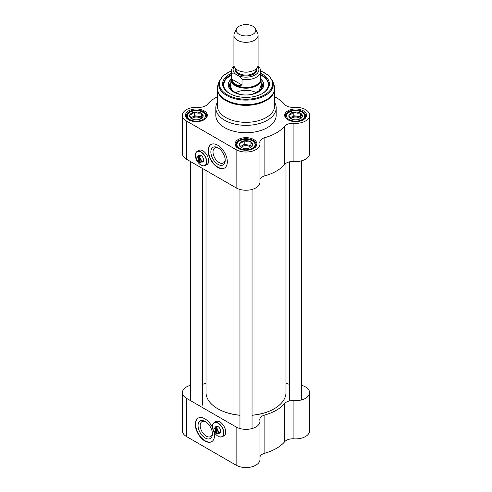 <?xml version="1.0" encoding="UTF-8"?>
<svg xmlns="http://www.w3.org/2000/svg" width="492" height="492" viewBox="0 0 492 492"><rect width="100%" height="100%" fill="white"/><g stroke="black" fill="none" stroke-linecap="round" stroke-linejoin="round"><path stroke-width="0.74" d="M239.961 415.211A40 23.093 180 0 1 217.716 408.711L217.716 408.711A40 23.093 180 0 1 206 392.382L206 170.478M286 163.252L286 392.382A40 23.093 180 0 1 274.284 408.711A40 23.093 180 0 1 252.039 415.211M217.821 408.772A39.698 22.921 0 0 0 217.925 408.834L217.925 408.834A39.698 22.921 0 0 0 239.961 415.285M252.039 415.285A39.698 22.921 0 0 0 274.075 408.834A39.698 22.921 0 0 0 274.179 408.772M236.517 28.807L234.333 33.548A12.079 6.974 0 0 0 233.921 35.344L233.921 65.116A12.079 6.974 0 0 0 237.464 70.049A12.079 6.974 0 0 0 250.619 71.561A12.079 6.974 0 0 0 258.079 65.116L258.079 35.344A12.079 6.974 0 0 0 257.667 33.548L255.483 28.807A9.809 5.664 0 0 0 246 24.6A9.809 5.664 0 0 0 236.517 28.807A9.809 5.664 0 0 0 239.063 34.268A9.809 5.664 0 0 0 250.902 35.172A9.809 5.664 0 0 0 255.483 28.807M235.939 74.378L237.913 75.516C239.672 76.186 241.043 77.472 242.027 79.366L242.027 85.036C239.561 85.645 237.415 85.436 235.594 84.403C233.792 83.339 232.538 81.586 231.83 79.15L231.83 73.48C232.808 72.718 234.18 73.013 235.939 74.378A12.909 7.454 180 0 1 234.223 66.66M242.027 79.366A14.717 8.499 0 0 0 260.717 71.186L259.979 68.222L257.931 66.186M242.027 85.036L231.83 79.15M233.977 65.768L232.181 67.933L231.283 71.186L231.283 78.948A14.717 8.499 0 0 0 235.594 84.956A14.717 8.499 0 0 0 251.633 86.801A14.717 8.499 0 0 0 260.717 78.948L260.717 71.186M231.283 77.545A15.098 8.715 0 0 0 230.902 79.483A15.098 8.715 0 0 0 235.324 85.645A15.098 8.715 0 0 0 251.775 87.533A15.098 8.715 0 0 0 261.098 79.483A15.098 8.715 0 0 0 260.717 77.545M233.921 35.344A12.079 6.974 0 0 0 237.464 40.276A12.079 6.974 0 0 0 250.619 41.783A12.079 6.974 0 0 0 258.079 35.344M302.106 117.121A6.796 3.924 0 0 1 300.44 118.701A6.796 3.924 0 0 1 297.703 119.661L297.076 119.759A6.796 3.924 0 0 1 291.067 118.83L289.8 117.447L288.902 114.882L291.362 114.076L293.829 112.035L297.199 113.172L300.563 113.08L302.371 116.967L299.905 119.009M300.563 113.08L300.563 116.776L297.199 116.253A6.039 3.487 180 0 1 301.092 118.135M301.166 118.068L300.563 116.776M293.829 112.035L293.829 115.737L291.362 117.157A6.039 3.487 180 0 1 297.199 116.253L293.829 115.737M302.272 116.758A6.796 3.924 0 0 0 300.661 113.289M288.995 115.091A6.796 3.924 0 0 0 290.606 118.566M293.564 112.188A6.796 3.924 0 0 0 289.167 114.728M300.2 113.025A6.796 3.924 0 0 0 294.191 112.096M290.182 118.123A6.039 3.487 180 0 1 291.362 117.157L290.052 117.92M252.47 145.773A6.796 3.924 0 0 1 250.803 147.354A6.796 3.924 0 0 1 248.066 148.32L247.445 148.412A6.796 3.924 0 0 1 241.431 147.483L240.17 146.099L239.266 143.541L241.732 142.735L244.198 140.694L247.562 141.831L250.932 141.733L252.734 145.626L250.268 147.661M250.932 141.733L250.932 145.435L247.562 144.912A6.039 3.487 180 0 1 251.461 146.788M251.529 146.727L250.932 145.435M244.198 140.694L244.198 144.39L241.732 145.816A6.039 3.487 180 0 1 247.562 144.912L244.198 144.39M252.636 145.417A6.796 3.924 0 0 0 251.025 141.942M239.364 143.75A6.796 3.924 0 0 0 240.975 147.219M243.934 140.847A6.796 3.924 0 0 0 239.53 143.387M250.569 141.678A6.796 3.924 0 0 0 244.555 140.749M240.551 146.776A6.039 3.487 180 0 1 241.732 145.816L240.416 146.573M202.833 117.121A6.796 3.924 0 0 1 201.167 118.701A6.796 3.924 0 0 1 198.436 119.661L197.809 119.759A6.796 3.924 0 0 1 191.8 118.83L190.533 117.447L189.629 114.882L192.095 114.076L194.561 112.035L197.932 113.172L201.296 113.08L203.098 116.967L200.638 119.009M201.296 113.08L201.296 116.776L197.932 116.253A6.039 3.487 180 0 1 201.825 118.135M201.898 118.068L201.296 116.776M194.561 112.035L194.561 115.737L192.095 117.157A6.039 3.487 180 0 1 197.932 116.253L194.561 115.737M203.005 116.758A6.796 3.924 0 0 0 201.394 113.289M189.727 115.091A6.796 3.924 0 0 0 191.339 118.566M194.297 112.188A6.796 3.924 0 0 0 189.894 114.728M200.933 113.025A6.796 3.924 0 0 0 194.924 112.096M190.914 118.123A6.039 3.487 180 0 1 192.095 117.157L190.779 117.92M217.316 102.471A30.19 17.429 0 0 0 215.81 107.914A30.19 17.429 0 0 0 224.653 120.239A30.19 17.429 0 0 0 257.556 124.021A30.19 17.429 0 0 0 276.19 107.914A30.19 17.429 0 0 0 274.684 102.471M274.684 88.806A28.684 16.556 0 0 1 256.978 104.101A28.684 16.556 0 0 1 225.717 100.516A28.684 16.556 0 0 1 217.316 88.806L217.316 105.78A28.684 16.556 0 0 0 225.717 117.49A28.684 16.556 0 0 0 256.978 121.075A28.684 16.556 0 0 0 274.684 105.78L274.684 88.806L274.062 85.042A28.579 16.5 0 0 1 259.401 102.742A28.579 16.5 0 0 1 225.791 99.833A28.579 16.5 0 0 1 217.938 85.042L219.174 81.346A27.324 15.775 0 0 0 226.683 95.491A27.324 15.775 0 0 0 258.81 98.271A27.324 15.775 0 0 0 272.826 81.346L274.062 85.042M199.155 155.866A3.395 1.962 60 0 1 199.58 155.447A3.395 1.962 60 0 1 201.123 155.527M203.676 159.949A3.395 1.962 60 0 1 202.975 161.327A3.395 1.962 60 0 1 202.397 161.487M201.542 161.979A3.85 2.22 -120 0 0 203.676 160.14A3.85 2.22 -120 0 0 200.957 155.429A3.85 2.22 -120 0 0 198.301 156.358M201.007 165.072A8.075 4.662 -120 0 0 201.062 165.103L200.957 165.041A7.927 4.576 60 0 1 195.355 155.337A7.927 4.576 60 0 1 200.957 152.102A7.927 4.576 60 0 1 206.56 161.806A7.927 4.576 60 0 1 200.957 165.041L201.062 165.103A8.075 4.662 -120 0 0 205.102 165.503A8.075 4.662 -120 0 0 205.102 156.179A8.075 4.662 -120 0 0 197.028 151.518A8.075 4.662 -120 0 0 195.355 155.214A8.075 4.662 -120 0 0 195.355 155.275M197.028 151.518L198.946 150.404A8.075 4.662 60 0 1 201.579 150.195M208.516 162.219A8.075 4.662 60 0 1 207.021 164.396L205.102 165.503M199.567 157.409L199.352 157.791A2.946 1.697 60 0 1 200.902 161.007A2.946 1.697 60 0 1 199.352 162.434L199.567 162.563A3.247 1.876 -120 0 0 200.656 162.489A3.247 1.876 -120 0 0 201.24 160.232A3.247 1.876 -120 0 0 199.567 157.409L200.422 156.917A3.247 1.876 60 0 0 199.352 156.302L199.352 162.434M199.352 161.456L198.288 161.819A2.946 1.697 60 0 1 196.738 158.602A2.946 1.697 60 0 1 198.288 157.169L198.504 156.794A3.247 1.876 -120 0 0 197.409 156.868A3.247 1.876 -120 0 0 196.738 158.356A3.247 1.876 -120 0 0 196.745 158.486M198.288 161.819L198.288 157.169M198.504 156.794L199.352 156.302M229.727 93.585A22.644 13.075 180 0 1 223.356 84.495A22.644 13.075 180 0 1 231.283 74.563M260.717 74.563A22.644 13.075 180 0 1 268.644 84.495A22.644 13.075 180 0 1 262.273 93.585M230.096 75.688A22.644 13.075 0 0 0 223.362 84.747L225.533 79.335L231.283 74.956M198.092 150.903A8.303 4.791 60 0 1 198.78 150.245M207.077 164.617A8.303 4.791 60 0 1 206.166 164.888M288.171 119.931A10.191 5.886 180 0 1 285.446 115.927A10.191 5.886 180 0 1 295.637 110.042A10.191 5.886 180 0 1 305.821 115.927A10.191 5.886 180 0 1 303.097 119.931M287.894 119.777A10.947 6.316 0 0 0 303.373 119.777A10.947 6.316 0 0 0 303.373 110.841A10.947 6.316 0 0 0 287.894 110.841A10.947 6.316 0 0 0 287.894 119.777L287.894 119.777M217.316 96.795A43.019 24.84 0 0 0 207.341 104.415A9.059 5.228 0 0 1 198.085 107.311A13.96 8.063 180 0 0 182.403 115.312A13.96 8.063 180 0 0 186.493 121.007L236.129 149.666A13.96 8.063 180 0 0 251.344 151.413A13.96 8.063 180 0 0 259.96 143.965A13.96 8.063 180 0 0 259.856 142.975A9.059 5.228 0 0 1 259.788 142.329A9.059 5.228 0 0 1 264.874 137.631A43.019 24.84 0 0 0 284.659 126.204L284.659 164.414A9.059 5.228 180 0 1 293.915 161.517A13.96 8.063 0 0 0 309.597 153.516L309.597 115.312A13.96 8.063 180 0 1 293.915 123.308A9.059 5.228 0 0 0 284.659 126.204M274.684 96.795A43.019 24.84 0 0 1 284.659 104.415A9.059 5.228 0 0 0 293.915 107.311A13.96 8.063 180 0 1 309.597 115.312M238.263 148.43A10.947 6.316 0 0 0 253.737 148.43A10.947 6.316 0 0 0 253.737 139.5A10.947 6.316 0 0 0 238.263 139.5A10.947 6.316 0 0 0 238.263 148.43L238.263 148.43M188.627 119.777A10.947 6.316 0 0 0 204.106 119.777A10.947 6.316 0 0 0 204.106 110.841A10.947 6.316 0 0 0 188.627 110.841A10.947 6.316 0 0 0 188.627 119.777L188.627 119.777M215.81 107.914L215.81 115.312A30.19 17.429 0 0 0 224.653 127.637A30.19 17.429 0 0 0 257.556 131.413A30.19 17.429 0 0 0 276.19 115.312L276.19 107.914M188.903 119.931A10.191 5.886 180 0 1 186.179 115.927A10.191 5.886 180 0 1 196.363 110.042A10.191 5.886 180 0 1 206.554 115.927A10.191 5.886 180 0 1 203.829 119.931M238.54 148.59A10.191 5.886 180 0 1 235.809 144.58A10.191 5.886 180 0 1 246 138.701A10.191 5.886 180 0 1 256.191 144.58A10.191 5.886 180 0 1 253.46 148.59M259.96 179.512A9.059 5.228 180 0 1 264.874 175.841A43.019 24.84 0 0 0 284.659 164.414M182.403 115.312L182.403 153.516A13.96 8.063 0 0 0 186.493 159.217L236.129 187.876A13.96 8.063 0 0 0 251.344 189.623A13.96 8.063 0 0 0 259.96 182.175L259.96 143.965M218.036 164.389A10.147 5.861 -120 0 0 225.207 160.251A10.147 5.861 -120 0 0 218.036 147.821A10.147 5.861 -120 0 0 210.859 151.96A10.147 5.861 -120 0 0 218.036 164.389M225.188 159.593A8.641 4.988 60 0 1 223.423 162.969A8.641 4.988 60 0 1 219.1 162.544A8.641 4.988 60 0 1 213.46 154.931A8.641 4.988 60 0 1 214.783 148.006A8.641 4.988 60 0 1 218.589 148.166M211.08 144.439A13.585 7.841 -120 0 0 209.205 155.374A13.585 7.841 -120 0 0 218.036 167.2A13.585 7.841 -120 0 0 224.666 167.963M217.716 167.385A13.585 7.841 60 0 1 208.836 155.41A13.585 7.841 60 0 1 210.92 144.525A13.585 7.841 60 0 1 224.506 152.366A13.585 7.841 60 0 1 224.506 168.055A13.585 7.841 60 0 1 217.716 167.385M231.283 73.376A23.401 13.512 0 0 0 229.457 93.431A23.401 13.512 0 0 0 262.543 93.431A23.401 13.512 0 0 0 260.717 73.376M197.772 151.087A8.303 4.791 60 0 1 198.62 150.331A8.303 4.791 60 0 1 206.923 155.128A8.303 4.791 60 0 1 206.923 164.715A8.303 4.791 60 0 1 205.847 165.072M230.908 79.372A17.737 10.24 0 0 0 228.27 84.956A17.737 10.24 0 0 0 246 94.987A17.737 10.24 0 0 0 263.73 84.956A17.737 10.24 0 0 0 261.092 79.372M259.099 91.653A16.15 9.323 0 0 0 261.646 83.88A16.15 9.323 0 0 0 261.098 82.877M230.902 82.877A16.15 9.323 0 0 0 230.354 83.88A16.15 9.323 0 0 0 232.9 91.653M235.594 92.724A15.098 8.715 180 0 1 256.406 92.724M291 118.818A5.018 2.897 180 0 1 299.179 117.877A5.018 2.897 180 0 1 300.249 118.793M241.363 147.471A5.018 2.897 180 0 1 249.549 146.536A5.018 2.897 180 0 1 250.612 147.446M191.732 118.818A5.018 2.897 180 0 1 199.912 117.877A5.018 2.897 180 0 1 200.982 118.793M216.234 427.019A3.395 1.962 60 0 1 216.658 426.601A3.395 1.962 60 0 1 218.202 426.687M220.748 431.103A3.395 1.962 60 0 1 220.053 432.486A3.395 1.962 60 0 1 219.475 432.64M218.62 433.138A3.85 2.22 -120 0 0 220.754 431.299A3.85 2.22 -120 0 0 218.036 426.582A3.85 2.22 -120 0 0 215.379 427.517M218.085 436.232A8.075 4.662 -120 0 0 218.141 436.263L218.036 436.201A7.927 4.576 60 0 1 212.433 426.49A7.927 4.576 60 0 1 218.036 423.255A7.927 4.576 60 0 1 223.639 432.966A7.927 4.576 60 0 1 218.036 436.201L218.141 436.263A8.075 4.662 -120 0 0 222.181 436.662A8.075 4.662 -120 0 0 222.181 427.333A8.075 4.662 -120 0 0 214.1 422.671A8.075 4.662 -120 0 0 212.433 426.367A8.075 4.662 -120 0 0 212.433 426.429M214.1 422.671L216.025 421.564A8.075 4.662 60 0 1 218.657 421.355M225.594 433.378A8.075 4.662 60 0 1 224.1 435.549L222.181 436.662M216.646 428.569L216.431 428.944A2.946 1.697 60 0 1 217.981 432.161A2.946 1.697 60 0 1 216.431 433.593L216.646 433.723A3.247 1.876 -120 0 0 217.735 433.649A3.247 1.876 -120 0 0 218.319 431.392A3.247 1.876 -120 0 0 216.646 428.569L217.501 428.077A3.247 1.876 60 0 0 216.431 427.456L216.431 433.593M216.431 432.616L215.367 432.972A2.946 1.697 60 0 1 213.817 429.756A2.946 1.697 60 0 1 215.367 428.329L215.582 427.954A3.247 1.876 -120 0 0 214.487 428.028A3.247 1.876 -120 0 0 213.817 429.51A3.247 1.876 -120 0 0 213.823 429.639M215.367 432.972L215.367 428.329M215.582 427.954L216.431 427.456M224.155 435.771A8.303 4.791 60 0 1 223.245 436.047M215.17 422.056A8.303 4.791 60 0 1 215.859 421.404M301.67 385.359A13.96 8.063 180 0 1 309.597 392.628A13.96 8.063 180 0 1 293.915 400.629A9.059 5.228 0 0 0 284.659 403.526L284.659 441.736A43.019 24.84 180 0 1 264.874 453.157L264.874 414.953A9.059 5.228 0 0 0 259.788 419.651A9.059 5.228 0 0 0 259.856 420.291A13.96 8.063 180 0 1 259.96 421.287A13.96 8.063 180 0 1 251.344 428.735A13.96 8.063 180 0 1 236.129 426.982L236.129 465.192A13.96 8.063 0 0 0 251.344 466.939A13.96 8.063 0 0 0 259.96 459.491L259.96 421.287M259.96 456.834A9.059 5.228 180 0 1 264.874 453.157M236.129 426.982L186.493 398.329A13.96 8.063 180 0 1 182.403 392.628L182.403 430.838A13.96 8.063 0 0 0 186.493 436.539L236.129 465.192M284.659 441.736A9.059 5.228 180 0 1 293.915 438.839A13.96 8.063 0 0 0 309.597 430.838L309.597 392.628M202.403 384.332A9.059 5.228 0 0 0 206 382.893M182.403 392.628A13.96 8.063 180 0 1 190.33 385.359M284.659 403.526A43.019 24.84 180 0 1 264.874 414.953M286 382.893A9.059 5.228 0 0 0 289.597 384.332M205.225 421.441A10.147 5.861 -120 0 0 198.048 425.586A10.147 5.861 -120 0 0 205.225 438.015A10.147 5.861 -120 0 0 212.403 433.87A10.147 5.861 -120 0 0 205.225 421.441L205.225 421.441M212.378 433.218A8.641 4.988 60 0 1 210.613 436.595A8.641 4.988 60 0 1 201.972 431.607A8.641 4.988 60 0 1 201.972 421.632A8.641 4.988 60 0 1 205.779 421.785M198.276 418.059A13.585 7.841 -120 0 0 198.43 433.649A13.585 7.841 -120 0 0 211.855 441.582M214.118 432.099A13.585 7.841 60 0 1 211.695 441.681A13.585 7.841 60 0 1 198.11 433.833A13.585 7.841 60 0 1 198.11 418.145A13.585 7.841 60 0 1 204.906 418.821A13.585 7.841 60 0 1 212.495 427.487M214.85 422.241A8.303 4.791 60 0 1 215.699 421.49A8.303 4.791 60 0 1 222.095 423.717A8.303 4.791 60 0 1 225.717 432.068A8.303 4.791 60 0 1 224.001 435.869A8.303 4.791 60 0 1 222.925 436.232M241.867 71.672A10.191 5.886 0 0 0 250.133 71.672M256.191 68.862L256.191 69.212A10.191 5.886 180 0 1 249.899 74.649A10.191 5.886 180 0 1 238.792 73.376A10.191 5.886 180 0 1 235.809 69.212L235.809 68.862M235.416 68.48A10.793 6.23 0 0 0 238.368 74.114A10.793 6.23 0 0 0 251.098 75.196A10.793 6.23 0 0 0 256.584 68.48M257.777 66.66A12.909 7.454 180 0 1 253.884 75.602A12.909 7.454 180 0 1 237.913 75.516M231.283 71.186A14.717 8.499 0 0 0 231.83 73.48M289.228 119.624A9.059 5.228 180 0 1 293.287 110.872A9.059 5.228 180 0 1 304.382 117.28A9.059 5.228 180 0 1 289.228 119.624M239.598 148.276A9.059 5.228 180 0 1 243.657 139.531A9.059 5.228 180 0 1 254.751 145.933A9.059 5.228 180 0 1 239.598 148.276M189.961 119.624A9.059 5.228 180 0 1 194.02 110.872A9.059 5.228 180 0 1 205.115 117.28A9.059 5.228 180 0 1 189.961 119.624M293.915 161.517L293.915 123.308M186.493 159.217L186.493 121.007M264.874 175.841L264.874 137.631M236.129 187.876L236.129 149.666M231.283 71.094A26.593 15.35 0 0 0 227.193 94.735A26.593 15.35 0 0 0 266.578 93.603A26.593 15.35 0 0 0 260.717 71.094M230.902 84.046A15.547 8.979 0 0 0 235.004 92.545A15.547 8.979 0 0 0 237.882 93.855M254.118 93.855A15.547 8.979 0 0 0 261.098 84.046M262.267 93.591A22.343 12.897 0 0 0 261.799 75.627A22.343 12.897 0 0 0 260.717 75.042M231.283 75.042A22.343 12.897 0 0 0 229.733 93.591M230.902 82.576A17.626 10.178 0 0 0 228.522 86.5M263.478 86.5A17.626 10.178 0 0 0 261.098 82.576M230.354 83.88L229.635 85.497A16.894 9.754 0 0 0 229.106 87.865M262.894 87.865A16.894 9.754 0 0 0 262.365 85.497L261.646 83.88M304.972 118.277A9.809 5.664 0 0 0 305.446 116.543C304.136 112.348 300.883 110.356 295.686 110.559C289.413 111.087 286.123 113.08 285.821 116.543A9.809 5.664 0 0 0 286.295 118.277M255.342 146.93A9.809 5.664 0 0 0 255.809 145.195C254.499 141.001 251.252 139.008 246.055 139.211C239.776 139.74 236.492 141.739 236.191 145.195A9.809 5.664 0 0 0 236.658 146.93M205.705 118.277A9.809 5.664 0 0 0 206.179 116.543C204.869 112.348 201.615 110.356 196.419 110.559C190.146 111.087 186.855 113.08 186.554 116.543A9.809 5.664 0 0 0 187.028 118.277M293.915 438.839L293.915 400.629M186.493 398.329L186.493 436.539M261.098 86.93L261.098 79.483M230.902 86.93L230.902 79.483M217.316 88.806L217.938 85.042M200.152 155.287L197.409 156.868M203.399 160.909L200.656 162.489M272.826 81.346L268.552 75.35L260.711 70.897M231.289 70.897L223.448 75.356L219.174 81.346M260.957 85.424L259.198 90.682L251.935 94.396M240.071 94.396L235.231 92.521C231.855 90.442 230.459 88.08 231.043 85.424M260.717 74.956L261.947 75.614C266.307 78.197 268.54 81.321 268.644 84.993M305.446 117.514L305.446 116.543M285.821 117.514L285.821 116.543M255.809 146.167L255.809 145.195M236.191 146.167L236.191 145.195M206.179 117.514L206.179 116.543M186.554 117.514L186.554 116.543M239.961 189.445L239.961 428.557M252.039 189.445L252.039 428.557M190.33 161.431L190.33 400.543M202.403 168.405L202.403 405.156M289.597 161.819L289.597 400.925M301.67 160.786L301.67 399.898M217.23 426.441L214.487 428.028M220.477 432.062L217.735 433.649"/></g></svg>
